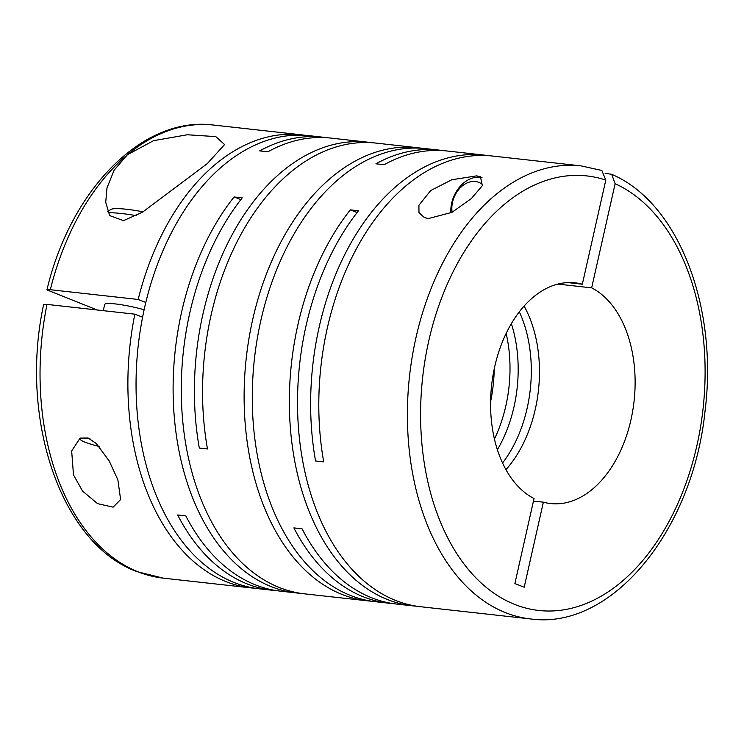 <?xml version="1.0" encoding="UTF-8"?>
<svg xmlns="http://www.w3.org/2000/svg" width="744" height="744" viewBox="0 0 744 744"><rect width="100%" height="100%" fill="white"/><g stroke="black" fill="none" stroke-linecap="round" stroke-linejoin="round"><path stroke-width="1.12" d="M567.746 282.59L582.338 284.217A111.042 71.675 96.3 0 0 575.103 282.822A111.042 71.675 96.3 0 0 493.588 372.149A111.042 71.675 96.3 0 0 534.034 498.536L514.876 583.584L524.195 587.221L543.362 502.172A111.042 71.675 96.3 0 0 550.588 503.558A111.042 71.675 96.3 0 0 632.112 414.231A111.042 71.675 96.3 0 0 591.657 287.854L557.861 284.096M428.404 218.541L451.915 212.365L471.426 198.499L482.363 185.656L480.419 176.719L476.671 175.872L451.831 179.741L430.664 190.576L418.918 205.27L418.965 212.561L424.396 217.592L428.404 218.541M482.01 177.565A29.221 21.994 -68.7 0 0 480.252 177.277A29.221 21.994 -68.7 0 0 450.864 212.914M276.461 590.634A227.934 147.126 -83.7 0 1 272.369 590.262A227.934 147.126 -83.7 0 1 247.845 584.198A227.934 147.126 -83.7 0 1 177.639 514.988L185.805 515.89A227.934 147.126 -83.7 0 0 256.01 585.1A227.934 147.126 -83.7 0 0 280.525 591.173L296.326 592.922A227.934 147.126 -83.7 0 1 271.802 586.858A227.934 147.126 -83.7 0 1 174.654 421.058A227.934 147.126 -83.7 0 1 234.081 196.955L242.237 197.867A227.934 147.126 -83.7 0 0 182.819 421.96A227.934 147.126 -83.7 0 0 279.967 587.76A227.934 147.126 -83.7 0 0 304.491 593.833L367.313 600.808A227.934 147.126 -83.7 0 1 342.789 594.744A227.934 147.126 -83.7 0 1 248.933 338.734A227.934 147.126 -83.7 0 1 417.644 147.721A227.934 147.126 -83.7 0 1 421.709 148.261M272.369 590.262L259.238 588.802A227.934 147.126 -83.7 0 1 234.713 582.738A227.934 147.126 -83.7 0 1 140.858 326.728A227.934 147.126 -83.7 0 1 309.56 135.715L322.691 137.175A227.934 147.126 -83.7 0 1 326.765 137.714M255.164 588.262A227.934 147.126 -83.7 0 1 251.072 587.899A227.934 147.126 -83.7 0 1 226.548 581.827A227.934 147.126 -83.7 0 1 134.85 314.173L47.002 304.408A227.934 147.126 96.3 0 0 138.7 572.071A227.934 147.126 96.3 0 0 163.224 578.144L251.072 587.899M50.313 289.714L46.928 289.89C70.643 189.627 142.662 115.72 213.547 125.057A227.934 147.126 96.3 0 0 127.447 154.724L114.111 170.237L106.978 187.934L105.722 202.256L109.675 215.593L123.504 220.633L142.495 212.18L207.306 163.596L224.595 144.55L215.797 136.608L187.302 134.766L153.524 140.672L127.447 154.724A227.934 147.126 96.3 0 0 50.313 289.714L138.161 299.469A227.934 147.126 -83.7 0 1 301.394 134.813A227.934 147.126 -83.7 0 1 305.468 135.352M392.702 603.542A227.934 147.126 -83.7 0 1 388.61 603.179A227.934 147.126 -83.7 0 1 364.086 597.106A227.934 147.126 -83.7 0 1 293.88 527.896L302.045 528.807A227.934 147.126 -83.7 0 0 372.251 598.009A227.934 147.126 -83.7 0 0 396.775 604.082L412.567 605.839A227.934 147.126 -83.7 0 1 388.043 599.766A227.934 147.126 -83.7 0 1 290.895 433.966A227.934 147.126 -83.7 0 1 350.322 209.873L357.111 212.524M388.61 603.179L375.478 601.719A227.934 147.126 -83.7 0 1 350.954 595.646A227.934 147.126 -83.7 0 1 257.099 339.636A227.934 147.126 -83.7 0 1 425.801 148.633L438.941 150.093A227.934 147.126 -83.7 0 1 443.006 150.632M371.405 601.18A227.934 147.126 -83.7 0 1 367.313 600.808M300.418 593.294A227.934 147.126 -83.7 0 1 296.326 592.922M322.691 137.175A227.934 147.126 -83.7 0 0 259.693 150.893L267.849 151.804A227.934 147.126 -83.7 0 1 330.857 138.086L367.945 142.206A227.934 147.126 -83.7 0 0 199.318 448.065L207.483 448.967A227.934 147.126 -83.7 0 1 376.111 143.108L417.644 147.721M367.945 142.206A227.934 147.126 -83.7 0 1 372.019 142.746M438.941 150.093A227.934 147.126 -83.7 0 0 375.934 163.81L384.099 164.712A227.934 147.126 -83.7 0 1 447.098 150.995L484.195 155.115A227.934 147.126 -83.7 0 0 315.558 460.973L323.724 461.885A227.934 147.126 -83.7 0 1 492.351 156.026L580.915 165.856A227.934 147.126 96.3 0 0 412.204 356.869A227.934 147.126 96.3 0 0 506.06 612.879A227.934 147.126 96.3 0 0 530.584 618.943L420.732 606.741A227.934 147.126 -83.7 0 1 396.208 600.678A227.934 147.126 -83.7 0 1 299.06 434.877A227.934 147.126 -83.7 0 1 358.487 210.775L350.322 209.873M416.659 606.202A227.934 147.126 -83.7 0 1 412.567 605.839M582.338 284.217L605.802 180.076A218.587 141.09 96.3 0 0 427.967 344.546A218.587 141.09 96.3 0 0 515.201 604.621A218.587 141.09 96.3 0 0 696.068 449.19A218.587 141.09 96.3 0 0 615.13 183.712L611.67 174.301L605.105 173.324M73.489 474.886L82.538 491.059L97.548 503.642L113.097 507.166L120.621 499.577L117.859 479.815L109.191 460.954L96.32 443.545L88.09 437.983L80.092 438.104L71.666 450.957L73.489 474.886M605.802 180.076L601.859 170.478L580.915 165.856M163.224 578.144L137.342 571.736C60.943 544.348 18.87 418.788 43.617 304.594L47.002 304.408M89.996 438.83A23.38 3.041 -167.3 0 0 80.426 439.583A23.38 3.041 -167.3 0 0 85.374 442.317A23.38 3.041 -167.3 0 0 99.11 446.465M482.791 184.8A23.38 17.596 -68.7 0 0 475.397 181.527A23.38 17.596 -68.7 0 0 452.11 212.263M484.195 155.115A227.934 147.126 -83.7 0 1 488.269 155.654M519.331 311.838A111.042 71.675 -83.7 0 1 502.544 463.01M524.101 306.082A111.042 71.675 -83.7 0 1 505.939 469.669M506.153 333.452A111.042 71.675 -83.7 0 1 494.425 439.034M511.37 323.659A111.042 71.675 -83.7 0 1 497.373 449.729M494.202 369.061A111.042 71.675 -83.7 0 1 490.584 401.676M240.87 199.606L234.081 196.955M144.131 309.737A29.221 3.804 -167.3 0 0 104.672 304.482L103.286 310.667M143.099 211.808A44.417 5.775 -167.3 0 0 110.903 209.473L107.582 211.529M136.422 215.676A50.267 6.538 -167.3 0 0 108.14 212.858M134.85 314.173L142.588 317.195M46.928 289.89L97.176 309.988M145.815 302.455L138.161 299.469M533.467 501.075L543.362 502.172M615.13 183.712L591.657 287.854M213.547 125.057L301.394 134.813M80.426 439.583L79.627 438.337M530.584 618.943C612.163 630.373 693.129 529.933 705.089 410.632C718.183 306.919 678.509 202.628 611.67 174.31"/></g></svg>
